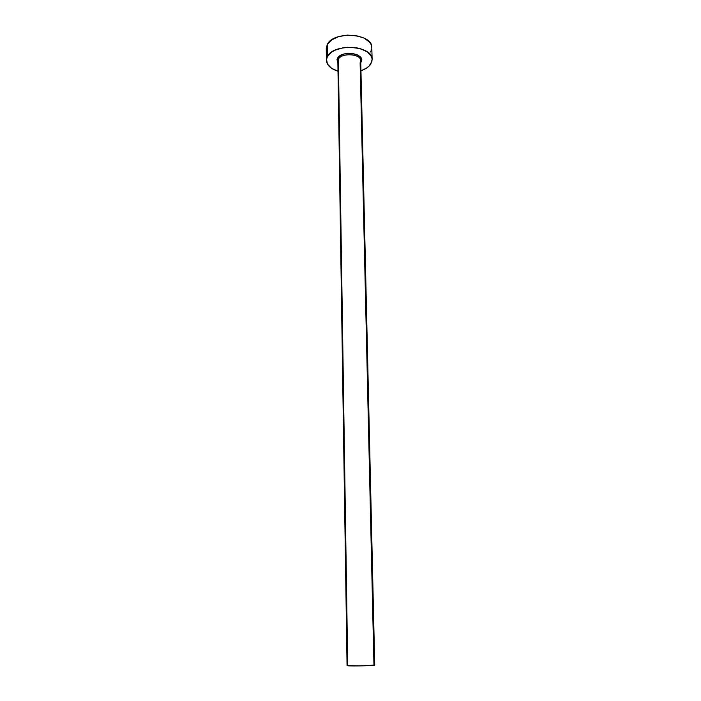 <?xml version="1.0" encoding="UTF-8"?>
<svg xmlns="http://www.w3.org/2000/svg" width="701" height="701" viewBox="0 0 701 701"><rect width="100%" height="100%" fill="white"/><g stroke="black" fill="none" stroke-linecap="round" stroke-linejoin="round"><path stroke-width="1.05" d="M374.711 665.091L359.946 665.906L347.056 665.582L347.722 665.748L338.381 59.234L347.722 665.748C351.674 666.274 375.552 665.661 374.728 665.056L360.717 60.759C361.217 53.802 341.518 52.426 338.381 59.234L337.488 58.288L336.997 59.62L337.882 62.994L337.488 58.288L338.381 59.234L337.943 61.925M372.126 59.445L371.802 47.537C372.836 33.341 333.212 30.599 327.236 44.575L327.376 56.588C333.378 42.84 373.177 45.53 372.126 59.48L370.855 63.896C368.954 66.832 365.65 69.136 360.954 70.792L366.404 68.199L368.998 66.166L371.907 61.46L372.1 58.963L371.399 56.492L367.473 52.014L360.665 48.763L356.485 47.773L347.433 47.282L342.929 47.799L334.859 50.262L331.626 52.093L327.376 56.588L327.236 44.575L326.272 48.413L326.403 60.365L327.376 56.588L326.508 59.068L327.402 64.001L331.573 68.295L338.005 71.23C330.67 68.847 326.806 65.219 326.403 60.365M360.971 62.231C366.728 53.854 341.711 49.561 337.488 58.288L339.81 55.887L343.604 54.135L348.292 53.329L353.129 53.591L357.361 54.871L360.332 56.974L361.593 59.559L360.761 62.547M370.54 52.014L371.583 49.543M371.802 47.58L371.083 44.487L369.523 42.104L364.073 38.091L356.222 35.62L347.205 35.12L338.487 36.671L331.468 40.001L327.236 44.575L326.272 48.474M326.386 49.64L327.271 52.111M374.588 664.977L373.948 664.881L360.121 62.88L360.621 59.997C359.683 53.486 341.308 52.838 338.381 59.234L337.856 61.197L347.056 665.591M347.1 665.538L347.582 665.424"/></g></svg>
